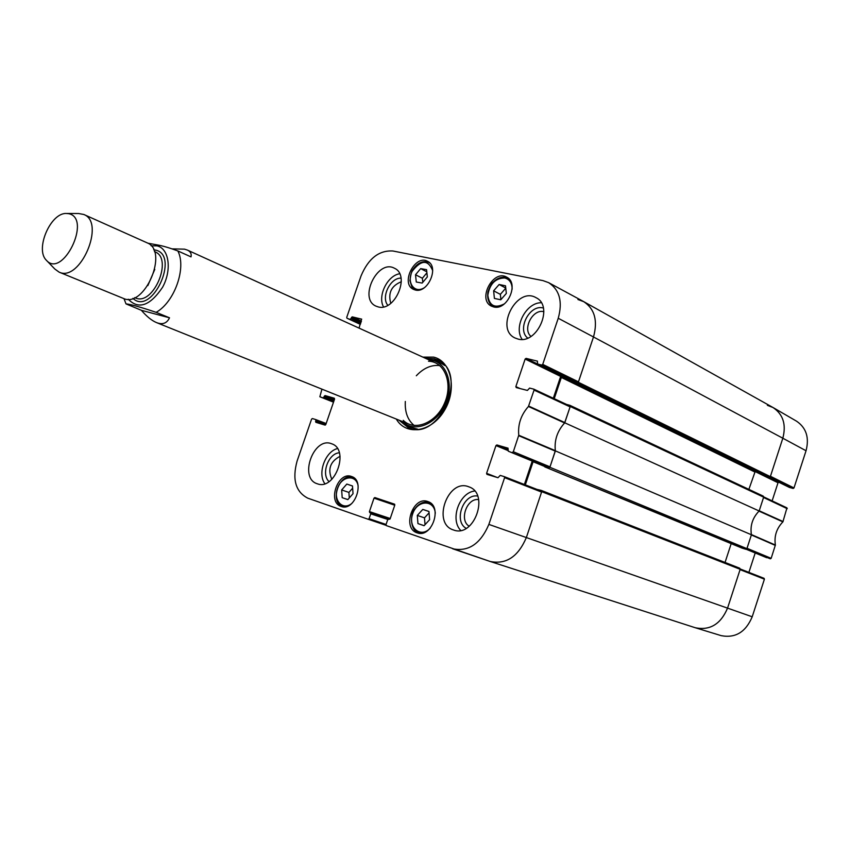 <?xml version="1.0" encoding="UTF-8"?>
<svg xmlns="http://www.w3.org/2000/svg" width="850" height="850" viewBox="0 0 850 850"><rect width="100%" height="100%" fill="white"/><g stroke="black" fill="none" stroke-linecap="round" stroke-linejoin="round"><path stroke-width="1.27" d="M577.543 382.5L573.091 381.406L537.71 364.066L541.779 365.043L577.543 382.5L578.468 381.852L593.491 336.972L782.829 438.228C786.409 424.458 783.094 414.194 772.873 407.437L583.844 301.707C594.724 309.017 597.943 320.779 593.491 336.972L578.34 382.256L577.171 383.063L769.293 477.275L770.334 476.627L782.829 438.228L770.451 476.287L793.985 487.942L806.044 450.744C809.444 437.676 806.289 427.826 796.567 421.196L773.192 407.607C783.169 414.439 786.388 424.639 782.829 438.228L806.044 450.744M769.293 477.275L765.499 476.234M755.257 471.229L748.882 489.366M759.156 510.988C752.569 517.746 749.987 525.672 751.421 534.767L555.369 450.882C554.168 440.321 557.303 430.961 564.761 422.801L759.156 510.988L763.651 497.154L763.279 496.134L569.968 405.365M544.542 466.14L544.818 466.905L745.864 549.27L746.906 548.643L751.421 534.767M745.864 549.27L742.167 548.144M731.191 543.628L725.05 562.456M536.849 489.356L541.291 490.418L541.716 491.661L526.352 537.54C518.234 556.601 506.249 564.602 490.408 561.553L695.226 627.725C709.941 630.732 720.715 624.197 727.547 608.122L740.18 569.298L739.755 568.214L541.333 490.439M490.408 561.553L490.11 561.457C506.047 564.729 518.128 556.761 526.352 537.54L541.577 492.065L541.237 491.066L504.305 476.648M525.321 484.851L533.194 461.465M555.369 450.882L549.876 467.266L548.728 468.042M566.61 404.451L569.861 405.301L570.222 406.481L564.761 422.801M554.232 398.682L561.351 377.453L562.498 376.656L564.209 377.071M572.942 381.353L573.219 382.096L577.171 383.063M577.926 299.508L583.844 301.707M169.511 317.804C166.898 323.34 162.573 324.934 156.538 322.607C151.81 320.652 146.752 316.551 141.366 310.303L126.012 303.896C130.262 304.183 140.314 306.999 156.145 312.343L169.511 317.804L141.366 310.303M172.348 248.869L184.535 249.156L187.393 250.081C190.496 251.515 191.707 253.778 191.016 256.881L177.852 250.941C169.182 247.743 162.318 245.746 157.261 244.917L147.836 243.196M68.627 213.658C92.289 218.174 62.496 279.586 46.166 260.047C35.041 249.018 50.458 213.021 66.119 213.456L68.627 213.658M67.118 213.467L78.604 213.52L83.81 214.476C105.846 222.477 80.113 282.572 59.117 272.138L54.836 269.036L46.856 260.759M83.81 214.476L147.071 242.813C169.235 250.952 144.458 308.794 123.282 298.371L59.117 272.138M746.693 549.015L770.344 558.811L771.162 558.322L775.381 545.041C774.031 536.191 776.539 528.466 782.882 521.879L786.962 507.875L763.704 496.899L786.962 507.875M770.344 558.811L746.258 549.281L766.7 557.706M755.204 552.968L748.903 572.379M764.405 579.179L740.074 569.638L727.547 608.122C720.832 624.017 710.175 630.594 695.576 627.831L721.246 635.662C735.431 638.35 745.758 632.06 752.207 616.781L764.405 579.179L764.065 578.329L740.233 568.979L764.065 578.329M770.079 477.041L793.167 488.453L793.985 487.942M793.167 488.453L789.48 487.464L767.986 476.924M778.844 482.258L789.384 487.422M754.874 471.431L778.016 482.757L778.834 482.258M778.016 482.757L772.129 500.873M787.259 508.683L763.544 497.494L759.22 510.786L783.084 521.549M767.359 405.301L773.192 407.607M695.576 627.831L694.79 627.576M775.349 545.413L751.357 534.958L747.012 548.293L771.162 558.322M775.381 545.041L751.379 534.576C750.029 525.629 752.579 517.809 759.008 511.126L782.882 521.879M319.855 396.759L333.508 402.178L319.855 396.759L321.938 389.141M319.897 396.769L333.625 401.859M333.901 401.062L323.967 397.12L323.17 397.715M323.967 397.12L324.296 396.174L334.22 400.127M334.496 399.33L325.093 395.579L324.296 396.174M325.093 395.579L334.358 398.246M325.306 425.074L315.584 421.398L315.86 422.312L325.019 425.096L325.816 424.501L334.56 399.128L334.284 398.225M315.584 421.398L315.913 420.453L325.901 424.246M386.059 524.461L369.091 518.691L368.241 519.286L307.796 498.174C295.641 491.863 292.071 479.506 297.075 461.114L311.578 419.135L312.375 418.551L315.637 419.539L315.913 420.453M368.241 519.286L386.038 525.321L368.241 519.286M369.091 518.691L370.749 513.846L387.802 519.456M370.441 512.847L389.821 519.233L370.441 512.847L370.749 513.846M390.235 518.5L369.41 511.604L369.718 512.603M369.41 511.604L374.011 498.153L394.761 505.229M394.719 504.348L374.85 497.558L374.011 498.153M374.85 497.558L394.474 504.146L394.783 505.144L390.15 518.766L387.685 519.701L386.017 524.599L386.336 525.608L490.11 561.457M497.409 477.541L486.593 473.333L486.922 474.353L497.994 477.721L500.214 475.405L504.231 476.616L504.603 477.658L488.867 524.408C480.547 543.862 468.467 551.979 452.625 548.76M486.593 473.333L495.954 445.591L507.928 450.532M508.183 449.618L496.878 444.954L495.954 445.591M496.878 444.954L508.066 448.184M508.364 451.223L549.089 467.479L508.311 451.201L507.96 448.141M520.126 388.578L515.854 386.591L516.226 387.579L527.393 390.426L529.624 388.078L533.768 389.141L534.066 390.097L528.445 406.481C520.976 414.906 517.756 424.49 518.766 435.243L513.326 451.743L512.38 452.381M515.854 386.591L525.141 359.051L560.649 376.422L561.563 375.774L526.076 358.381L525.141 359.051M526.076 358.381L537.497 361.165M537.71 364.066L537.285 361.059M346.949 318.208L360.336 324.36L346.949 318.208L346.736 317.358L361.059 275.889C368.411 258.464 379.036 250.166 392.934 250.994L542.991 280.617L548.611 282.636C559.597 289.839 562.806 301.718 558.237 318.251L542.725 364.374L541.779 365.043M347.023 318.24L360.559 323.712M360.857 322.873L351.135 318.421L350.338 319.037M351.135 318.421L351.464 317.486L361.176 321.948M361.462 321.098L352.261 316.869L351.464 317.486M352.261 316.869L361.707 319.154M359.051 328.111L361.569 319.09M493.712 306.956L491.428 306.138C477.084 299.572 493.223 268.983 506.738 277.174C519.477 283.103 507.344 310.813 493.712 306.956M417.053 532.812C401.721 528.264 413.058 495.55 427.869 501.564C443.031 505.984 431.981 538.581 417.223 532.865L417.053 532.812M341.126 506.43C327.016 502.286 337.96 470.953 351.56 476.499C365.543 480.516 354.822 511.774 341.254 506.483L341.126 506.43M415.342 290.02L413.419 289.34C400.138 283.507 415.098 253.969 427.635 261.343C439.578 266.645 428.007 293.622 415.342 290.02M518.011 339.054L515.047 337.992C494.615 328.876 516.811 286.174 536.053 297.691C554.147 306.053 537.253 344.771 518.011 339.054M453.496 529.975C431.619 523.579 447.886 477.923 468.828 486.827C490.004 493.414 474.151 538.209 453.517 529.975L453.496 529.975M317.294 483.777C298.488 478.359 313.639 436.146 331.617 443.774C349.945 449.31 335.091 490.949 317.305 483.777L317.294 483.777M378.186 306.903L376.019 306.149C358.233 298.743 377.697 258.719 394.464 268.26C410.55 275.124 395.038 311.961 378.186 306.903M396.312 419.061C406.034 436.178 431.513 432.193 444.231 410.773C457.332 389.651 451.414 361.091 433.649 357.117L422.843 357.106M530.963 336.398C522.112 329.163 532.769 308.635 543.809 311.674L543.862 311.684M390.788 303.333C387.876 292.974 391.382 285.781 401.317 281.733M331.829 479.326C327.505 469.158 330.246 461.486 340.053 456.312M469.243 526.235C458.819 520.381 466.916 497.59 478.667 499.63M346.821 484.064L352.484 485.956L353.037 493.701L347.841 499.609L342.189 497.675L341.658 489.951L346.821 484.064L352.484 486.009M352.644 488.176L348.914 492.416L349.308 497.941M341.658 489.951L348.914 492.416M342.189 497.675L347.873 499.577M493.627 290.806L499.131 284.495L505.516 285.802L506.324 293.441L500.777 299.774L494.402 298.424L493.627 290.806L500.353 294.366L500.894 299.646M499.131 284.495L505.75 288.054M505.771 288.171L500.353 294.366M429.069 512.858L424.49 517.862L425.032 524.684M422.801 509.416L428.963 511.466L429.622 519.679L424.097 525.704L417.945 523.6L417.308 515.419L422.801 509.416L428.963 511.541M417.308 515.419L424.49 517.862M417.945 523.6L424.129 525.661M426.902 272.839L422.365 278.248L422.79 282.338M420.665 268.621L426.562 269.641L427.337 276.919L422.163 283.071L416.277 282.009L415.522 274.752L420.665 268.621L426.796 271.788M415.522 274.752L422.365 278.248M438.812 360.527L428.134 359.518M401.71 421.239L409.806 428.251M402.496 421.558C414.237 433.489 437.006 424.288 445.666 403.538C454.707 382.946 445.655 360.124 428.91 359.869M403.24 420.325C414.481 431.779 436.305 422.949 444.592 403.081C453.252 383.361 444.582 361.484 428.527 361.25M405.322 401.466C404.749 412.069 407.692 420.081 414.173 425.489M439.822 365.596C431.428 364.639 423.598 368.029 416.319 375.764M558.237 318.251L593.491 336.972C597.964 320.609 594.66 308.805 583.589 301.559L548.611 282.636M560.649 376.422L553.318 398.257M549.089 467.479L550.014 466.852L555.337 450.659C554.221 440.268 557.313 431.035 564.602 422.971L570.095 406.884L569.798 405.939L533.864 389.183M532.238 461.072L524.386 484.489M543.362 308.019L543.054 307.955C529.55 304.257 516.694 329.513 527.68 338.077M541.269 302.728C526.118 302.494 513.283 327.154 522.155 339.384M401.019 278.152C390.32 277.599 380.8 297.16 387.802 305.288M399.649 273.764C387.366 275.559 377.389 296.076 383.52 306.892M339.331 452.806C328.344 453.273 320.801 474.332 329.046 481.599M337.408 448.566C325.114 451.647 317.273 473.567 324.849 483.682M477.636 496.06C463.293 493.382 453.358 521.347 466.183 528.36M474.683 491.013C459.319 492.66 449.809 519.403 460.711 530.421M425.436 358.286L434.021 358.647L437.484 359.858C469.413 372.204 439.376 442.351 408.404 427.752L398.947 420.123M746.906 548.643L549.876 467.266M742.241 548.176L544.818 466.905M570.222 406.481L763.651 497.154M770.334 476.627L578.34 382.256M765.638 476.297L573.219 382.096M541.716 491.661L740.18 569.298M488.867 524.408L752.207 616.781M544.489 466.416L533.077 461.709M754.588 471.877L561.351 377.453M572.911 381.746L562.498 376.656M177.852 250.941C186.649 267.782 174.579 302.058 156.145 312.343M151.119 245.809L156.878 245.841C169.033 248.221 172.167 269.769 162.594 287.226C150.046 305.862 138.603 309.868 128.254 299.232M154.785 269.397L147.847 285.611M154.413 251.589L155.019 251.855C173.538 258.634 153 306.606 135.309 297.872L134.704 297.627M153.701 249.815L155.391 250.059C180.434 254.915 151.683 316.614 132.919 298.339M352.027 503.253C343.071 511.094 332.987 500.65 337.45 488.442C341.456 476.074 355.831 473.96 358.094 485.573M354.046 477.881L353.037 477.445C339.437 471.888 328.822 502.733 343.017 506.621L344.08 506.897M504.369 303.875C494.828 308.688 489.313 305.841 487.826 295.322C489.674 283.974 495.306 278.194 504.719 277.971C509.586 279.278 512.061 283.018 512.146 289.191M509.203 279.129L505.399 277.408C501.203 276.749 497.207 278.237 493.404 281.881C491.714 282.869 489.897 286.195 487.942 291.848C486.954 298.584 488.676 303.482 493.127 306.542L494.413 307.084M508.959 278.874L505.495 277.451M430.259 528.116C420.824 538.549 407.671 527.648 412.675 513.857C417.138 499.885 434.18 499.258 435.306 513.241M430.684 503.136L429.314 502.531C423.767 501.075 418.869 503.285 414.63 509.171C410.826 512.168 408.999 530.145 418.965 532.982L420.421 533.332M424.054 287.874C414.396 293.909 406.364 282.455 412.197 271.246C421.239 259.664 428.06 259.441 432.671 270.608L432.692 270.863M429.834 263.033L428.963 262.501C423.045 260.281 417.647 262.671 412.781 269.684C411.751 270.799 410.794 274.454 409.902 280.638L411.889 286.886L416.075 290.147M402.007 421.356L411.007 428.591M439.875 361.165L428.432 359.646M403.314 422.301L409.668 427.104L417.679 429.154M444.89 365.596L437.888 361.218L430.015 359.933M564.836 422.578L528.689 406.077M528.445 406.481L564.602 422.971M534.066 390.097L570.095 406.884M555.337 450.659L518.766 435.243M518.723 435.699L555.284 451.106M550.014 466.852L513.326 451.743M315.669 419.549L326.156 423.534L315.69 419.56M504.603 477.658L541.577 492.065M578.468 381.852L542.725 364.374M489.951 561.393L452.827 548.824M763.279 496.134L569.861 405.301M739.755 568.214L541.291 490.418M544.776 466.884L742.199 548.165M765.563 476.276L573.144 382.064M156.538 322.607L409.264 424.277M187.393 250.081L435.551 362.886M125.981 303.832L123.994 298.626M343.017 506.621L343.846 506.897M353.037 477.445L353.855 477.732M493.127 306.542L494.073 307.031M418.965 532.982L420.027 533.332M429.314 502.531L430.376 502.902M415.129 289.744L415.873 290.116M428.963 262.501L429.696 262.884M541.237 491.066L504.263 476.638M544.638 466.183L508.311 451.201M572.985 381.374L537.593 364.023M569.798 405.939L533.768 389.141"/></g></svg>
